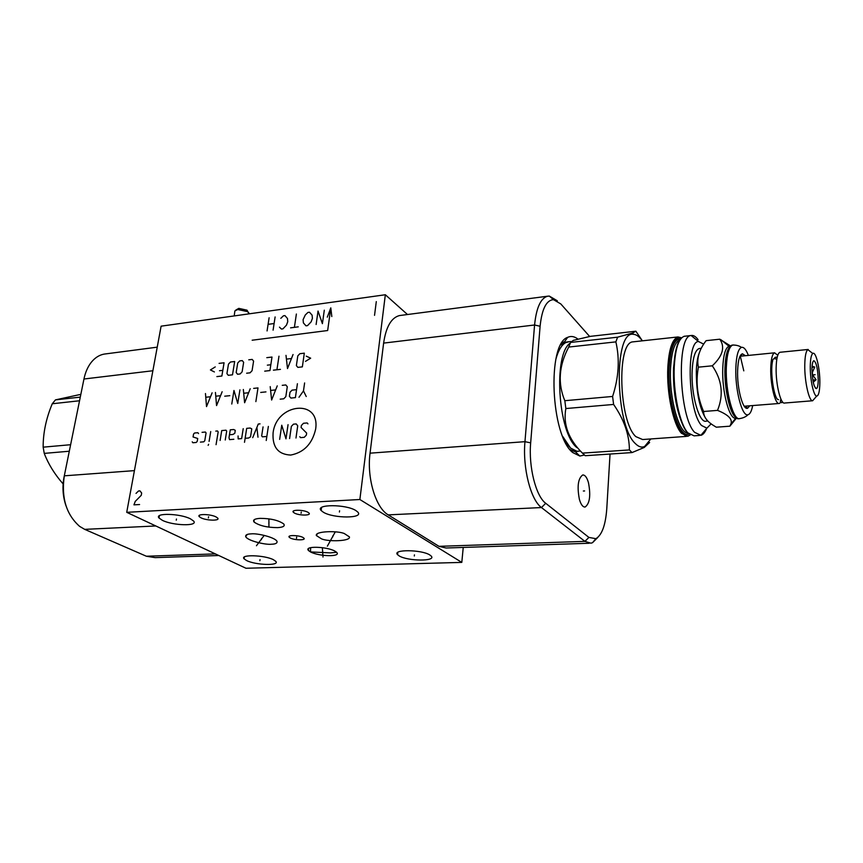 <?xml version="1.0" encoding="UTF-8"?>
<svg xmlns="http://www.w3.org/2000/svg" width="863" height="863" viewBox="0 0 863 863"><rect width="100%" height="100%" fill="white"/><g stroke="black" fill="none" stroke-linecap="round" stroke-linejoin="round"><path stroke-width="1.29" d="M359.871 499.515L461.802 562.396L245.966 568.253L126.721 512.32L359.871 499.515L385.34 294.747L407.487 314.52M246.613 560.551L244.089 558.825C239.655 554.283 264.628 555.028 273.463 559.731L275.793 561.371C280.108 565.912 255.61 565.189 246.613 560.551M399.159 555.901L397.541 554.65C391.964 549.278 421.532 549.494 429.796 554.963L431.22 556.085C436.624 561.489 407.616 561.252 399.159 555.901M323.334 512.212L321.155 510.529C314.704 504.121 346.02 504.089 355.901 510.583L357.832 512.115C364.1 518.555 333.442 518.566 323.334 512.212M290.238 537.962L289.224 537.218C286.948 534.898 298.9 535.092 302.967 537.455L303.927 538.167C306.182 540.486 294.337 540.303 290.238 537.962M294.38 513.01L293.344 512.234C290.723 509.558 303.647 509.634 308.026 512.32L309.008 513.075C311.597 515.75 298.792 515.686 294.38 513.01M200.842 517.746L199.224 516.603C196.462 513.69 210.701 513.992 216.16 516.98L217.703 518.08C220.421 521.004 206.343 520.713 200.842 517.746M251.122 533.873C257.325 533.032 275.772 537.541 277.055 541.522C277.303 543.226 275.448 544.121 271.5 544.229C265.34 545.038 246.883 540.529 245.675 536.516C245.47 534.877 247.293 534.003 251.122 533.873M277.584 527.638C267.142 527.563 259.31 525.707 254.089 522.05C252.589 519.968 254.585 518.739 260.087 518.361C270.615 518.415 278.49 520.27 283.711 523.927C285.211 526.052 283.172 527.293 277.584 527.638M321.554 538.879L316.376 535.556C314.639 531.112 337.832 530.54 344.38 533.593L349.418 536.872C351.004 541.328 328.048 541.845 321.554 538.879M334.898 551.101L336.667 552.363C341.521 557.164 318.695 556.452 310.486 551.921L308.555 550.572C303.549 545.772 326.829 546.495 334.898 551.101M162.363 520.324L159.019 518.005C154.046 512.719 180.216 513.409 190.55 518.9L193.646 521.079C198.501 526.387 172.891 525.707 162.363 520.324M126.721 512.32L161.111 326.171L385.34 294.747M336.57 552.266L330.378 552.892L310.486 551.921L310.637 547.671M569.936 449.494L575.211 451.662L578.21 451.273M560.734 344.973L563.981 342.482L568.566 341.737M584.391 455.028L579.86 456.052L572.795 452.59C550.756 435.977 546.851 343.647 567.681 337.347C571.004 335.793 574.402 336.365 577.897 339.073M610.044 454.046L606.786 508.631C605.578 525.103 601.932 535.125 595.858 538.685L588.911 537.422L545.718 503.291C535.923 496.247 528.469 466.883 530.669 442.859L540.098 326.257C541.921 308.976 546.376 300.108 553.485 299.655L560.81 303.949L589.656 336.484M579.429 499.526C576.948 486.656 578.037 478.48 582.665 474.984C584.974 474.812 586.894 477.347 588.447 482.6C590.896 495.351 589.796 503.496 585.157 507.013C582.903 507.196 580.993 504.704 579.429 499.526M597.832 537.401L592.525 542.698L590.928 543.194L584.92 541.371L541.468 507.552C530.723 499.947 522.514 467.897 524.963 441.673L534.575 324.995C536.322 307.908 540.626 298.318 547.476 296.225L549.3 296.074L557.325 300.788M589.181 543.259L446.074 548.005L438.965 546.333L388.21 514.877C375.707 507.854 366.689 477.854 370.054 453.172L383.614 343.107C385.998 326.948 391.263 317.767 399.396 315.578L400.788 315.394M461.802 562.396L463.237 547.433M245.772 536.398L246.246 534.984M105.836 353.873L104.121 354.1C99.202 355.017 94.898 357.789 91.208 362.395C87.756 366.818 85.34 372.363 83.959 379.008L64.304 475.826C61.165 497.714 66.268 514.564 79.633 526.387L84.703 529.364L146.376 556.236L155.167 557.627L218.803 555.513M152.88 370.745L83.959 379.008L64.035 477.163C62.168 486.915 62.816 496.462 65.987 505.804M248.048 311.899L247.001 310.173L238.803 308.371L235.804 310.076M249.051 313.852L247.789 311.694L237.778 309.504L234.855 310.939L234.24 315.923M63.118 483.916C54.606 474.208 48.317 464.035 44.25 453.388L43.15 447.163C43.107 432.838 46.149 418.372 52.265 403.765L55.459 399.882L80.831 394.359M69.288 451.23L44.25 453.388M80.281 397.109L55.459 399.882M79.536 400.766L52.265 403.765M70.615 444.715L43.15 447.163M699.375 352.665C697.671 356.786 696.668 362.708 696.344 370.421C696.193 390.842 699.095 406.473 705.06 417.314M730.53 345.955L719.774 339.202L706.117 340.658C699.116 349.742 696.527 358.587 698.372 367.163C695.61 382.395 697.358 397.174 703.615 411.5C703.528 416.689 706.916 421.403 713.766 425.653L716.29 427.196L729.893 426.182L736.495 418.07M698.372 367.163L712.299 365.815C722.061 380.011 723.809 394.866 717.531 410.378C728.372 414.758 732.816 419.321 730.842 424.078L729.893 426.182M703.615 411.5L717.531 410.378M719.774 339.202C725.276 347.055 722.784 355.923 712.299 365.815M699.947 348.458L699.192 348.533C695.222 350.022 692.87 357.444 692.148 370.82C690.939 394.661 699.343 423.906 706.279 421.133L707.833 421.015M703.701 344.132L698.437 341.5C685.826 341.64 688.296 411.899 701.543 425.481L706.894 428.167L711.134 423.852M698.091 339.677C695.729 336.462 693.399 335.071 691.112 335.502L691.004 335.524C676.279 335.772 679.138 416.948 694.618 432.331L700.875 435.34C703.097 434.725 705.006 432.449 706.624 428.49M633.981 341.748L632.849 341.867C616.549 342.341 618.868 421.705 635.848 436.624L642.633 439.537L686.495 436.387M650.831 438.943L644.672 446.43C641.738 447.811 638.674 446.894 635.47 443.679C614.963 425.869 613.517 329.72 633.453 334.337C635.988 334.466 638.501 336.074 641.015 339.148L642.288 340.842M615.869 341.877L568.717 347.055C558.89 365.524 557.595 383.409 564.823 400.702L565.848 408.544L613.604 404.445L612.601 396.451C618.793 377.487 619.882 359.288 615.869 341.877L617.606 337.185L632.568 333.053L635.88 331.209L642.374 340.831M613.604 404.445C624.078 419.569 629.343 434.725 629.397 449.925L632.04 452.568L644.23 447.466L649.612 442.482M564.823 400.702L612.601 396.451M565.848 408.544C562.978 424.402 568.512 439.267 582.439 453.118L629.397 449.925M582.439 453.118L585.254 455.707L632.04 452.568M568.717 347.055L570.616 342.428L573.302 340.389L590.26 336.365L635.88 331.209M570.616 342.428L617.606 337.185M576.915 447.617C557.94 433.032 553.032 353.884 570.335 343.032M569.202 341.694L565.75 342.6C561.597 344.833 558.318 350.356 555.901 359.159M562.708 436.43L570.562 448.059L576.905 451.263L580.378 451.069M572.428 450.95L576.926 451.263M567.304 341.975L562.924 343.096M729.818 346.106L728.965 346.225C725.395 347.865 723.323 355.189 722.752 368.199C721.77 391.554 729.526 420.357 735.902 418.134L730.842 424.078M735.654 417.239C729.807 413.517 724.176 388.048 724.963 367.994C725.373 357.196 726.926 350.205 729.623 347.034M732.665 345.06L731.964 345.135C728.253 346.602 726.107 354.1 725.503 367.616C724.51 391.726 732.568 421.381 739.041 418.62L739.041 418.62M743.798 370.853L740.217 355.826M748.372 355.416C746.074 349.45 743.744 346.775 741.393 347.401C738.167 348.986 736.322 355.847 735.837 367.972C735.006 389.763 742.072 416.7 747.854 414.769C749.958 414.305 751.565 411.263 752.676 405.632M745.427 355.718L742.439 353.798C739.656 354.661 738.048 360.238 737.628 370.529C736.948 388.587 742.957 410.745 747.66 408.188L749.731 405.869M778.911 403.496L744.24 406.225M780.81 402.223L779.397 403.453C775.395 405.286 770.281 384.855 770.745 368.318C771.026 358.986 772.309 353.808 774.607 352.805L777.746 355.286M739.958 356.354L740.788 356.171M775.438 357.314L773.647 358.857M778.534 399.591C774.456 400.81 769.731 372.266 772.622 360.917C772.752 358.706 774.143 358.156 776.808 359.267M812.525 400.766L784.726 403.021C780.778 404.855 775.708 384.38 776.139 367.811C776.409 358.458 777.671 353.28 779.936 352.277L780.368 352.233M816.732 396.074C813.755 396.451 810.066 379.742 810.271 366.397C810.389 359.084 811.22 354.779 812.763 353.485C815.837 350.896 820.044 368.544 819.85 382.773C819.721 391.273 818.674 395.707 816.732 396.074L812.612 400.777C808.976 401.295 804.489 381.187 804.769 365.114C804.92 356.311 805.945 351.144 807.833 349.623L811.231 352.287M811.964 369.299C812.428 381.079 813.938 387.519 816.517 388.598C817.585 387.843 818.156 384.974 818.232 380C817.844 368.954 816.409 362.525 813.917 360.723C812.719 361.079 812.061 363.938 811.964 369.299M813.248 382.19L816.107 379.763L812.622 374.92L812.353 372.46L814.726 367.066L812.094 366.182M815.125 374.693L812.622 374.92M816.107 379.763L812.838 380.054M814.726 367.066L812.018 367.314M176.268 520.195L176.462 519.03M259.882 560.691L260.033 559.612M414.316 556.009L414.434 554.855M339.418 512.029L339.58 510.777M296.505 538.285L296.667 537.131M301.09 513.291L301.263 512.061M208.371 517.951L208.566 516.775M261.338 539.677L261.511 538.534M256.451 545.74L264.218 535.384M268.825 523.647L269.008 522.439M268.943 527.153L268.889 518.836M322.546 552.083L322.697 550.939L322.546 552.083M322.999 557.045L322.363 547.66M332.773 536.851L332.924 535.664M327.368 546.171L335.276 531.867M315.621 429.267C320.648 398.469 276.397 403.01 273.086 432.946C272.244 447.088 278.113 454.456 290.712 455.06C303.884 452.514 312.19 443.916 315.621 429.267M299.785 436.689L300.551 437.638L304.218 437.336L306.354 435.125L306.645 433.075L301.09 427.509L301.381 425.47L303.496 423.269L307.163 422.946L307.94 423.884M289.601 438.555L291.37 426.354L293.474 424.165L296.203 423.927L297.724 425.793L295.977 438.016M288.048 424.65L285.977 438.857L281.748 425.222L279.655 439.375M268.361 426.419L266.236 440.497M263.053 426.894L261.672 435.912L262.406 436.84L266.84 436.462M260.033 423.873L258.274 424.035L252.708 437.66M257.983 437.217L256.883 427.444M245.124 438.307L248.62 438.016L250.529 436.861L251.769 428.879L250.173 428.037L246.689 428.35L244.499 442.309M238.069 435.966L238.166 438.9L241.64 438.598L243.215 428.663M233.841 439.267L229.536 439.634L228.997 437.724L230.27 429.817L233.711 429.515L235.275 430.346L234.801 433.312L232.913 434.456L229.472 434.758M225.243 440.001L226.689 431.112L225.987 430.195L221.726 430.583L220.119 440.432M216.063 444.672L218.166 431.867L217.487 430.961L215.782 431.112M210.723 431.565L209.094 441.371M208.598 444.326L208.156 445.33L208.598 444.326M200.399 442.104L203.754 441.824L204.758 440.766L206.074 432.946L205.394 432.039L202.05 432.341M198.544 433.614L197.875 432.708L194.553 433.01L193.549 434.057L193.053 436.969L197.713 438.49L197.217 441.414L196.225 442.46L192.891 442.751L192.222 441.845M304.617 382.945L303.474 390.907L306.246 396.527M303.474 390.907L298.997 397.26M296.548 389.666L292.061 390.13L289.979 392.298L289.396 396.268L290.896 398.08L295.394 397.627L297.411 383.711M280.184 399.159L283.744 398.803L285.826 396.635L287.282 386.732L285.793 384.952L282.244 385.329M270.205 386.624L271.629 400.022L277.239 385.869M275.47 389.925L270.777 390.421M265.955 391.888L260.712 392.438M255.869 401.608L257.994 387.919L253.668 388.382M243.344 389.493L244.617 402.741L250.216 388.749M248.458 392.762L243.873 393.248M231.769 404.035L233.97 390.486L237.746 403.442L239.925 389.849M229.795 395.675L224.725 396.203M215.448 392.471L216.559 405.578L222.147 391.748M220.389 395.718L215.923 396.182M205.47 393.539L206.527 406.592L212.115 392.827M210.356 396.764L205.933 397.228M305.491 361.36L310.669 358.188L306.246 356.139M304.326 353.172L299.871 353.701L297.8 355.858L296.376 365.621L297.875 367.379L302.352 366.872L304.326 353.172M285.998 355.362L287.498 368.555L293.053 354.52M291.306 358.544L286.592 359.105M278.976 356.203L276.926 369.763M280.443 369.364L273.42 370.162M264.714 371.155L269.936 370.561L271.996 357.045L266.796 357.66M267.347 365.157L270.82 364.758M246.635 373.215L250.054 372.827L252.072 370.702L253.593 361.122L252.179 359.418L248.771 359.817M243.646 362.298L242.266 360.605L239.72 360.907L237.724 363.01L236.182 372.525L237.562 374.251L240.108 373.959L242.115 371.845L243.646 362.298M234.671 361.511L230.475 362.018L228.479 364.11L226.926 373.593L228.285 375.308L232.492 374.822L234.671 361.511M216.872 376.602L221.867 376.031L224.067 362.784L219.083 363.377M219.482 370.734L222.816 370.346M215.243 366.915L210.41 369.936L214.391 371.942M374.542 315.34L376.29 301.608M139.579 504.531L133.938 504.855L135.264 501.371L141.252 495.33L141.661 493.032L139.968 490.885L138.555 490.971L136.03 493.399M331.813 316.548L330.799 307.875L327.293 317.163M252.158 340.216L327.66 330.529L330.799 307.875M316.128 324.488L318.037 311.058L322.406 323.668L324.305 310.195M305.286 314.984L303.096 319.634L303.377 322.881L305.987 325.826L307.541 325.621L311.144 321.845L312.406 318.393L312.104 315.146L309.483 312.233L307.929 312.438L305.286 314.984M298.253 326.84L290.572 327.854M294.402 327.347L296.376 314.024M279.472 327.142L281.414 329.051L282.935 328.857L286.484 325.124L287.746 321.705L287.476 318.49L284.941 315.599L283.42 315.804L280.82 318.318M273.086 330.151L275.114 316.948M267.066 330.939L269.116 317.767M274.1 323.539L268.091 324.337M583.356 491.015L584.607 490.95M540.098 326.257L534.575 324.995L383.614 343.107M530.669 442.859L524.963 441.673L370.054 453.172M545.718 503.291L541.468 507.552L388.21 514.877M588.911 537.422L584.92 541.371L438.965 546.333M64.035 477.163L64.304 475.826L134.434 470.626M84.703 529.364L155.815 525.966M146.376 556.236L215.351 553.895M685.319 336.149L684.283 336.257C678.696 338.264 675.362 348.404 674.262 366.699C672.946 391.931 679.677 424.121 687.833 432.827L694.057 435.847L699.537 435.448M688.803 433.852C680.173 427.746 672.374 393.765 673.798 367.023C672.396 393.539 680.044 427.271 688.62 433.679M680.648 338.986C677.326 342.115 675.039 351.403 673.809 366.861C674.542 353.226 676.754 344.024 680.443 339.267M681.166 420.982C675.556 405.944 673.011 388.318 673.518 368.123L675.276 353.129M679.915 339.925C674.704 341.985 671.587 351.478 670.562 368.404C668.922 397.498 678.922 433.658 687.984 433.118M688.933 433.97C679.408 439.537 667.272 400.41 669.149 368.091C670.475 348.328 674.316 338.609 680.691 338.911M690.022 434.855C680.206 443.442 666.657 402.212 668.706 367.53C670.217 345.912 674.532 336.02 681.619 337.843M632.849 341.867L677.994 336.948C672.342 338.954 668.944 349.084 667.822 367.325C666.463 392.503 673.226 424.618 681.468 433.291L687.768 436.29L690.206 434.974M564.521 440.518L568.544 445.955M556.959 354.812L559.979 348.728M557.778 352.082L561.802 346.009M565.794 443.053L570.821 448.285M733.669 344.984L732.773 345.049C729.073 346.516 726.926 354.013 726.333 367.541C725.351 391.662 733.399 421.317 739.861 418.555C746.463 417.444 748.275 414.186 747.854 414.769M745.254 407.433L745.438 406.344M740.961 355.578L740.756 354.973M159.019 518.005L159.439 515.664M244.089 558.825L244.369 556.991M397.541 554.65L397.8 552.374M321.155 510.529L321.565 507.498M245.675 536.516L247.228 534.488M254.089 522.05L254.078 519.817M308.555 550.572L308.425 548.631M564.337 341.985L562.428 342.201M563.981 342.482L567.681 337.347M575.211 451.662L579.86 456.052M585.157 507.013L584.596 507.034M553.485 299.655L549.3 296.074M595.858 538.685L592.525 542.698M399.396 315.578L547.476 296.225M157.239 347.163L104.121 354.1M316.376 535.556L317.336 533.798M289.224 537.218L289.375 536.203M293.344 512.234L293.528 510.982M199.224 516.603L199.45 515.287M247.001 310.173L247.789 311.694M248.771 313.884L248.932 312.935M699.192 348.533L701.263 348.318M706.894 428.167L700.875 435.34M698.437 341.5L691.112 335.502M684.035 336.322L691.004 335.524M680.605 339.03L679.936 339.882M677.994 336.948L681.662 337.811M690.087 434.898L687.768 436.29M633.453 334.337L632.568 333.053M644.672 446.43L644.23 447.466M567.8 341.856L570.831 341.511M564.564 342.212L565.394 342.126M574.122 451.5L574.834 451.457M728.965 346.225L720.939 339.742M729.127 346.182L730.432 346.041M731.964 345.135L732.773 345.049C739.494 344.984 741.91 347.908 741.393 347.401M745.298 406.225L747.66 408.188M774.607 352.805L740.314 356.225M740.465 356.192L742.439 353.798M777.218 357.142L775.06 357.347M780.918 399.105C779.839 402.201 780.497 403.258 782.87 402.287M808.189 349.461L779.936 352.277M812.763 353.485L807.833 349.623M815.341 388.08L816.517 388.598M813.27 361.166L813.917 360.723"/></g></svg>
